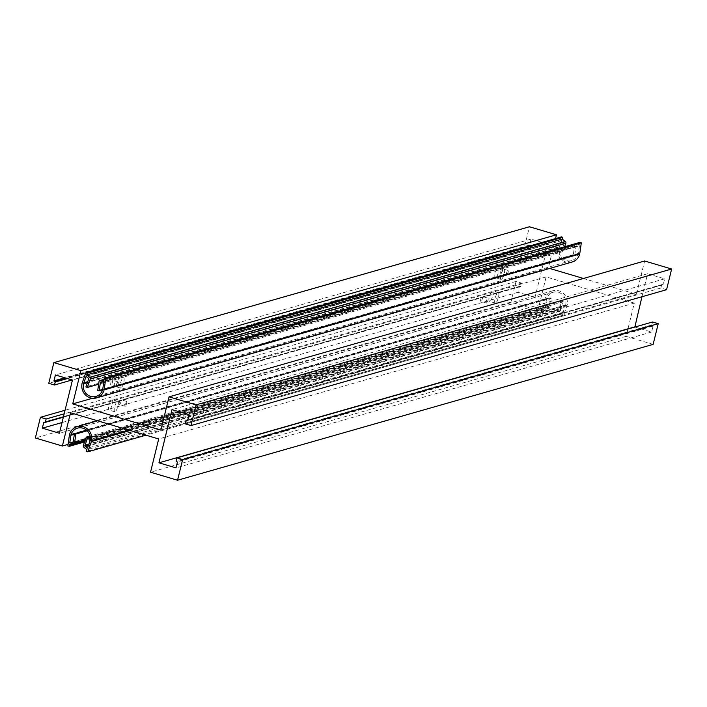 <?xml version="1.0" encoding="UTF-8"?>
<svg xmlns="http://www.w3.org/2000/svg" width="707" height="707" viewBox="0 0 707 707"><rect width="100%" height="100%" fill="white"/><g stroke="black" fill="none" stroke-linecap="round" stroke-linejoin="round"><path stroke-width="0.53" stroke-dasharray="3.54 2.65" d="M501.024 273.627A2.545 0.698 -73.5 0 1 500.901 273.627A2.545 0.698 -73.5 0 1 500.892 271.196A2.545 0.698 -73.5 0 1 502.226 268.748A2.545 0.698 -73.5 0 1 502.35 268.748A2.545 0.698 -73.5 0 1 502.359 271.179A2.545 0.698 -73.5 0 1 501.024 273.627M506.716 275.315A2.545 0.698 -73.5 0 1 506.592 275.315A2.545 0.698 -73.5 0 1 506.583 272.893A2.545 0.698 -73.5 0 1 507.909 270.436A2.545 0.698 -73.5 0 1 508.041 270.436A2.545 0.698 -73.5 0 1 508.041 272.867A2.545 0.698 -73.5 0 1 506.716 275.315M480.954 301.341A2.545 0.698 -73.5 0 1 480.822 301.341A2.545 0.698 -73.5 0 1 480.822 298.92A2.545 0.698 -73.5 0 1 482.147 296.463A2.545 0.698 -73.5 0 1 482.28 296.463A2.545 0.698 -73.5 0 1 482.28 298.893A2.545 0.698 -73.5 0 1 480.954 301.341M486.637 303.029A2.545 0.698 -73.5 0 1 486.513 303.038A2.545 0.698 -73.5 0 1 486.513 300.608A2.545 0.698 -73.5 0 1 487.839 298.16A2.545 0.698 -73.5 0 1 487.963 298.151A2.545 0.698 -73.5 0 1 487.971 300.581A2.545 0.698 -73.5 0 1 486.637 303.029M489.792 301.359A5.4 1.485 -73.5 0 1 489.527 301.359A5.4 1.485 -73.5 0 1 489.518 296.215A5.4 1.485 -73.5 0 1 492.337 291.019A5.4 1.485 -73.5 0 1 492.602 291.01A5.4 1.485 -73.5 0 1 492.611 296.162A5.4 1.485 -73.5 0 1 489.792 301.359M495.483 303.047A5.4 1.485 -73.5 0 1 495.209 303.056A5.4 1.485 -73.5 0 1 495.2 297.903A5.4 1.485 -73.5 0 1 498.02 292.707A5.4 1.485 -73.5 0 1 498.285 292.698A5.4 1.485 -73.5 0 1 498.302 297.85A5.4 1.485 -73.5 0 1 495.483 303.047M119.501 404.598A2.545 0.698 -73.5 0 1 119.377 404.598A2.545 0.698 -73.5 0 1 119.368 402.177A2.545 0.698 -73.5 0 1 120.703 399.72A2.545 0.698 -73.5 0 1 120.826 399.72A2.545 0.698 -73.5 0 1 120.835 402.15A2.545 0.698 -73.5 0 1 119.501 404.598M125.192 406.286A2.545 0.698 -73.5 0 1 125.068 406.295A2.545 0.698 -73.5 0 1 125.059 403.865A2.545 0.698 -73.5 0 1 126.385 401.417A2.545 0.698 -73.5 0 1 126.518 401.408A2.545 0.698 -73.5 0 1 126.518 403.838A2.545 0.698 -73.5 0 1 125.192 406.286M109.32 410.051A5.4 1.485 -73.5 0 1 109.055 410.051A5.4 1.485 -73.5 0 1 109.046 404.908A5.4 1.485 -73.5 0 1 111.856 399.702A5.4 1.485 -73.5 0 1 112.13 399.702A5.4 1.485 -73.5 0 1 112.139 404.855A5.4 1.485 -73.5 0 1 109.32 410.051M115.011 411.739A5.4 1.485 -73.5 0 1 114.737 411.748A5.4 1.485 -73.5 0 1 114.728 406.596A5.4 1.485 -73.5 0 1 117.548 401.399A5.4 1.485 -73.5 0 1 117.813 401.39A5.4 1.485 -73.5 0 1 117.83 406.543A5.4 1.485 -73.5 0 1 115.011 411.739M115.126 386.411A5.4 1.485 -73.5 0 1 114.861 386.411A5.4 1.485 -73.5 0 1 114.852 381.267A5.4 1.485 -73.5 0 1 117.662 376.071A5.4 1.485 -73.5 0 1 117.936 376.062A5.4 1.485 -73.5 0 1 117.945 381.214A5.4 1.485 -73.5 0 1 115.126 386.411M120.817 388.099A5.4 1.485 -73.5 0 1 120.544 388.108A5.4 1.485 -73.5 0 1 120.535 382.955A5.4 1.485 -73.5 0 1 123.354 377.759A5.4 1.485 -73.5 0 1 123.619 377.75A5.4 1.485 -73.5 0 1 123.637 382.902A5.4 1.485 -73.5 0 1 120.817 388.099M111.043 385.032A2.545 0.698 -73.5 0 1 110.919 385.041A2.545 0.698 -73.5 0 1 110.911 382.611A2.545 0.698 -73.5 0 1 112.236 380.163A2.545 0.698 -73.5 0 1 112.369 380.154A2.545 0.698 -73.5 0 1 112.369 382.584A2.545 0.698 -73.5 0 1 111.043 385.032M116.726 386.729A2.545 0.698 -73.5 0 1 116.602 386.729A2.545 0.698 -73.5 0 1 116.602 384.299A2.545 0.698 -73.5 0 1 117.928 381.851A2.545 0.698 -73.5 0 1 118.051 381.851A2.545 0.698 -73.5 0 1 118.06 384.272A2.545 0.698 -73.5 0 1 116.726 386.729M495.598 277.718A5.4 1.485 -73.5 0 1 495.333 277.718A5.4 1.485 -73.5 0 1 495.324 272.575A5.4 1.485 -73.5 0 1 498.143 267.379A5.4 1.485 -73.5 0 1 498.408 267.37A5.4 1.485 -73.5 0 1 498.417 272.522A5.4 1.485 -73.5 0 1 495.598 277.718M501.29 279.406A5.4 1.485 -73.5 0 1 501.016 279.415A5.4 1.485 -73.5 0 1 501.007 274.263A5.4 1.485 -73.5 0 1 503.826 269.067A5.4 1.485 -73.5 0 1 504.091 269.058A5.4 1.485 -73.5 0 1 504.109 274.21A5.4 1.485 -73.5 0 1 501.29 279.406M653.144 344.371L626.119 336.338L634.285 303.1L546.122 276.905L537.956 310.143L510.94 302.119L516.022 281.43L521.713 283.127L520.979 286.079A0.769 0.734 74.1 0 1 520.096 286.609L519.38 286.397L517.931 292.3L534.996 297.373L548.058 244.18L530.992 239.116L529.543 245.029L64.832 377.777M530.992 239.116L55.402 374.975M548.058 244.18L72.468 380.048M534.996 297.373L59.406 433.241M517.931 292.3L62.03 422.547M519.38 286.397L43.79 422.256M546.122 276.905L70.532 412.764M634.285 303.1L158.695 438.959M626.119 336.338L150.529 472.205M634.851 327.049L651.598 332.025L653.047 326.113L652.34 325.9A0.769 0.734 74.1 0 1 651.81 324.946L652.534 321.994M652.34 325.9L176.75 461.768M653.047 326.113L177.457 461.971M651.598 332.025L176.008 467.884M666.568 289.702L660.877 288.014L661.611 285.054A0.769 0.734 74.1 0 1 662.503 284.532L663.21 284.744L664.66 278.832L647.594 273.759L641.956 296.737M647.594 273.759L172.004 409.627M664.66 278.832L189.069 414.7M663.21 284.744L187.62 420.603M662.503 284.532L187.726 420.161M660.877 288.014L185.287 423.873M583.425 278.47L636.468 294.236L644.634 260.989M636.468 294.236L160.878 430.095M529.543 245.029L530.25 245.232A0.769 0.734 74.1 0 1 530.78 246.186L530.056 249.138L524.364 247.45L529.446 226.761M555.534 238.577L548.305 268.041L549.675 268.448M520.096 286.609L44.497 422.468M521.713 283.127L64.169 413.834M516.022 281.43L65.044 410.263M510.94 302.119L35.35 437.987M537.956 310.143L68.075 444.385M548.305 268.041L92.37 398.288M524.364 247.45L48.774 383.318M530.056 249.138L72.149 379.951M530.25 245.232L65.539 377.989M565.618 305.141A1.547 1.458 -105.9 0 0 565.671 304.964A10.411 9.863 -105.9 0 0 562.825 294.934A10.411 9.863 -105.9 0 0 553.174 292.265A10.411 9.863 -105.9 0 0 546.476 299.264A1.547 1.458 -105.9 0 0 546.44 299.441L545.362 307.059L548.181 306.776A0.769 0.734 -105.9 0 0 548.818 306.149L550.011 297.877L551.46 298.151L550.179 306.997A1.547 1.458 74.1 0 1 548.915 308.252L545.141 308.632L544.876 310.461L543.444 310.037L544.991 299.176A3.084 2.925 74.1 0 1 545.062 298.814A11.957 11.321 74.1 0 1 552.75 290.78A11.957 11.321 74.1 0 1 563.832 293.847A11.957 11.321 74.1 0 1 567.102 305.362A3.084 2.925 74.1 0 1 566.996 305.716L563.355 315.949L561.924 315.525L562.542 313.802L559.449 311.389A1.547 1.458 74.1 0 1 558.928 309.595L561.871 301.244L563.249 301.809L560.501 309.622A0.769 0.734 -105.9 0 0 560.757 310.514L563.064 312.326L565.618 305.141L90.028 441.009M551.46 298.151L87.208 430.775M550.011 297.877L86.643 430.245M545.362 307.059L73.236 441.937M546.44 299.441L74.341 434.31M565.671 304.964L90.081 440.832M546.476 299.264L74.368 434.133M563.064 312.326L87.474 448.185M563.249 301.809L90.249 436.935M561.871 301.244L90.081 436.025M562.542 313.802L86.952 449.67M561.924 315.525L86.334 451.393M563.355 315.949L145.978 435.185M545.062 298.814L69.472 434.681M544.991 299.176L69.401 435.035M543.444 310.037L67.854 445.896M544.876 310.461L84.575 441.955M545.141 308.632L69.542 444.5M564.601 246.752L562.896 251.604L561.517 251.038L564.274 243.226A0.769 0.734 -105.9 0 0 564.009 242.324L561.703 240.521L559.149 247.706A1.547 1.458 -105.9 0 0 559.096 247.883A10.411 9.863 -105.9 0 0 561.941 257.914A10.411 9.863 -105.9 0 0 571.592 260.583A10.411 9.863 -105.9 0 0 578.291 253.583A1.547 1.458 -105.9 0 0 578.326 253.406L579.413 245.78L576.594 246.063A0.769 0.734 -105.9 0 0 575.958 246.699L574.756 254.971L573.306 254.697L574.588 245.85A1.547 1.458 74.1 0 1 575.86 244.595L579.634 244.215L579.89 242.386M573.306 254.697L97.716 390.564M574.756 254.971L102.586 389.857M579.413 245.78L103.814 381.647M578.326 253.406L102.736 389.274M559.096 247.883L87.429 382.628M578.291 253.583L102.701 389.451M559.149 247.706L87.5 382.443M561.703 240.521L86.113 376.389M561.517 251.038L85.927 386.906M562.896 251.604L98.635 384.237M572.016 262.067A11.957 11.321 74.1 0 1 560.934 259.001A11.957 11.321 74.1 0 1 557.673 247.485A3.084 2.925 74.1 0 1 557.77 247.132L561.411 236.898M557.77 247.132L82.18 383M557.673 247.485L82.083 383.344M579.634 244.215L104.044 380.074M651.81 324.946L176.22 460.814M661.611 285.054L187.655 420.453M187.373 420.532L186.021 420.921M520.979 286.079L63.444 416.785M530.78 246.186L67.43 378.554M548.915 308.252L73.325 444.12M566.996 305.716L130.203 430.492M548.818 306.149L73.219 442.016M550.179 306.997L85.335 439.789M548.181 306.776L72.821 442.573M560.757 310.514L88.455 445.445M560.501 309.622L88.835 444.367M558.928 309.595L83.338 445.463M559.449 311.389L83.859 447.248M567.102 305.362L129.646 430.333M575.86 244.595L104.141 379.35M575.958 246.699L103.416 381.692M574.588 245.85L98.998 381.718M576.594 246.063L100.995 381.93M564.009 242.324L88.419 378.192M564.274 243.226L88.675 379.085M506.592 275.315L500.901 273.627M486.513 303.038L480.822 301.341M495.209 303.056L489.527 301.359M125.068 406.295L119.377 404.598M114.737 411.748L109.055 410.051M120.544 388.108L114.861 386.411M116.602 386.729L110.919 385.041M501.016 279.415L495.333 277.718M504.091 269.058L498.408 267.37M118.051 381.851L112.369 380.154M123.619 377.75L117.936 376.062M662.106 284.523L187.762 420.038M520.485 286.609L63.338 417.201M117.813 401.39L112.13 399.702M126.518 401.408L120.826 399.72M498.285 292.698L492.602 291.01M487.963 298.151L482.28 296.463M508.041 270.436L502.35 268.748M549.153 308.208L84.973 440.815M548.296 306.758L72.706 442.617M553.174 292.265L77.584 428.133M552.75 290.78L97.601 420.806M575.613 244.64L104.15 379.323M576.47 246.089L100.88 381.957M571.592 260.583L96.002 396.441"/><path stroke-width="1.06" d="M55.402 374.975L53.953 380.887L54.66 381.1A0.769 0.734 74.1 0 1 55.19 382.054L54.466 385.006L48.774 383.318L53.856 362.629L80.881 370.662L72.715 403.9L160.878 430.095L169.044 396.857L196.06 404.881L190.978 425.57L185.287 423.873L186.021 420.921A0.769 0.734 74.1 0 1 186.904 420.391L187.62 420.603L189.069 414.7L172.004 409.627L158.942 462.82L176.008 467.884L177.457 461.971L176.75 461.768A0.769 0.734 74.1 0 1 176.22 460.814L176.944 457.862L182.636 459.55L177.554 480.239L150.529 472.205L158.695 438.959L70.532 412.764L62.366 446.011L35.35 437.987L40.432 417.298L46.123 418.986L45.389 421.946A0.769 0.734 74.1 0 1 44.497 422.468L43.79 422.256L42.34 428.168L59.406 433.241L72.468 380.048L55.402 374.975M64.832 377.777L53.953 380.887M62.03 422.547L42.34 428.168M176.944 457.862L652.534 321.994L658.226 323.682L653.144 344.371L177.554 480.239M658.226 323.682L182.636 459.55M641.956 296.737L634.851 327.049M634.533 326.952L158.942 462.82M187.726 420.161L186.904 420.391M169.044 396.857L644.634 260.989L671.65 269.013L666.568 289.702L190.978 425.57M671.65 269.013L196.06 404.881M53.856 362.629L529.446 226.761L556.471 234.795L555.534 238.577M549.675 268.448L583.425 278.47M64.169 413.834L46.123 418.986M65.044 410.263L40.432 417.298M68.075 444.385L62.366 446.011M92.37 398.288L72.715 403.9M556.471 234.795L80.881 370.662M72.149 379.951L54.466 385.006M65.539 377.989L54.66 381.1M74.562 443.015A1.547 1.458 74.1 0 1 73.325 444.12L69.542 444.5L69.286 446.32L67.854 445.896L69.401 435.035A3.084 2.925 74.1 0 1 69.472 434.681A11.957 11.321 74.1 0 1 77.16 426.648A11.957 11.321 74.1 0 1 88.242 429.715A11.957 11.321 74.1 0 1 91.512 441.23A3.084 2.925 74.1 0 1 91.495 441.274A3.084 2.925 74.1 0 1 91.406 441.575L87.765 451.817L86.334 451.393L86.952 449.67L83.859 447.248A1.547 1.458 74.1 0 1 83.338 445.463L86.281 437.103L87.659 437.677L84.911 445.49A0.769 0.734 -105.9 0 0 85.167 446.382L87.474 448.185L90.028 441.009A1.547 1.458 -105.9 0 0 90.081 440.832A10.411 9.863 -105.9 0 0 87.235 430.802A10.411 9.863 -105.9 0 0 77.584 428.133A10.411 9.863 -105.9 0 0 70.886 435.123A1.547 1.458 -105.9 0 0 70.85 435.309L69.772 442.927L72.591 442.644A0.769 0.734 -105.9 0 0 73.219 442.016L74.421 433.736L75.87 434.01L74.589 442.865A1.547 1.458 74.1 0 1 74.562 443.015M87.208 430.775L75.87 434.01M86.643 430.245L74.421 433.736M73.236 441.937L69.772 442.927M74.341 434.31L70.85 435.309M74.368 434.133L70.886 435.123M90.249 436.935L87.659 437.677M90.081 436.025L86.281 437.103M145.978 435.185L87.765 451.817M84.575 441.955L69.286 446.32M99.024 381.568A1.547 1.458 74.1 0 1 100.27 380.454L104.044 380.074L104.3 378.254L105.732 378.678L104.185 389.539A3.084 2.925 74.1 0 1 104.115 389.893A11.957 11.321 74.1 0 1 96.426 397.926A11.957 11.321 74.1 0 1 85.344 394.86A11.957 11.321 74.1 0 1 82.083 383.344A3.084 2.925 74.1 0 1 82.18 383L85.821 372.766L87.253 373.19L86.643 374.904L89.727 377.326A1.547 1.458 74.1 0 1 90.249 379.111L87.306 387.471L85.927 386.906L88.675 379.085A0.769 0.734 -105.9 0 0 88.419 378.192L86.113 376.389L83.559 383.574A1.547 1.458 -105.9 0 0 83.506 383.742A10.411 9.863 -105.9 0 0 86.351 393.772A10.411 9.863 -105.9 0 0 96.002 396.441A10.411 9.863 -105.9 0 0 102.701 389.451A1.547 1.458 -105.9 0 0 102.736 389.274L103.814 381.647L100.995 381.93A0.769 0.734 -105.9 0 0 100.367 382.558L99.166 390.838L97.716 390.564L98.998 381.718A1.547 1.458 74.1 0 1 99.024 381.568M102.586 389.857L99.166 390.838M87.429 382.628L83.506 383.742M87.5 382.443L83.559 383.574M98.635 384.237L87.306 387.471M85.821 372.766L561.411 236.898L562.843 237.322L562.233 239.046L565.317 241.458A1.547 1.458 74.1 0 1 565.839 243.252L564.601 246.752M562.233 239.046L86.643 374.904M562.843 237.322L87.253 373.19M104.3 378.254L579.89 242.386L581.322 242.81L579.775 253.672A3.084 2.925 74.1 0 1 579.705 254.034A11.957 11.321 74.1 0 1 572.016 262.067L96.426 397.926M581.322 242.81L105.732 378.678M63.444 416.785L45.389 421.946M67.43 378.554L55.19 382.054M130.203 430.492L91.406 441.575M85.335 439.789L74.589 442.865M88.455 445.445L85.167 446.382M88.835 444.367L84.911 445.49M129.646 430.333L91.512 441.23M104.141 379.35L100.27 380.454M103.416 381.692L100.367 382.558M565.839 243.252L90.249 379.111M565.317 241.458L89.727 377.326M579.705 254.034L104.115 389.893M579.775 253.672L104.185 389.539M187.762 420.038L186.515 420.391M63.338 417.201L44.895 422.477M84.973 440.815L73.563 444.076M97.601 420.806L77.16 426.648M104.15 379.323L100.023 380.507"/></g></svg>
